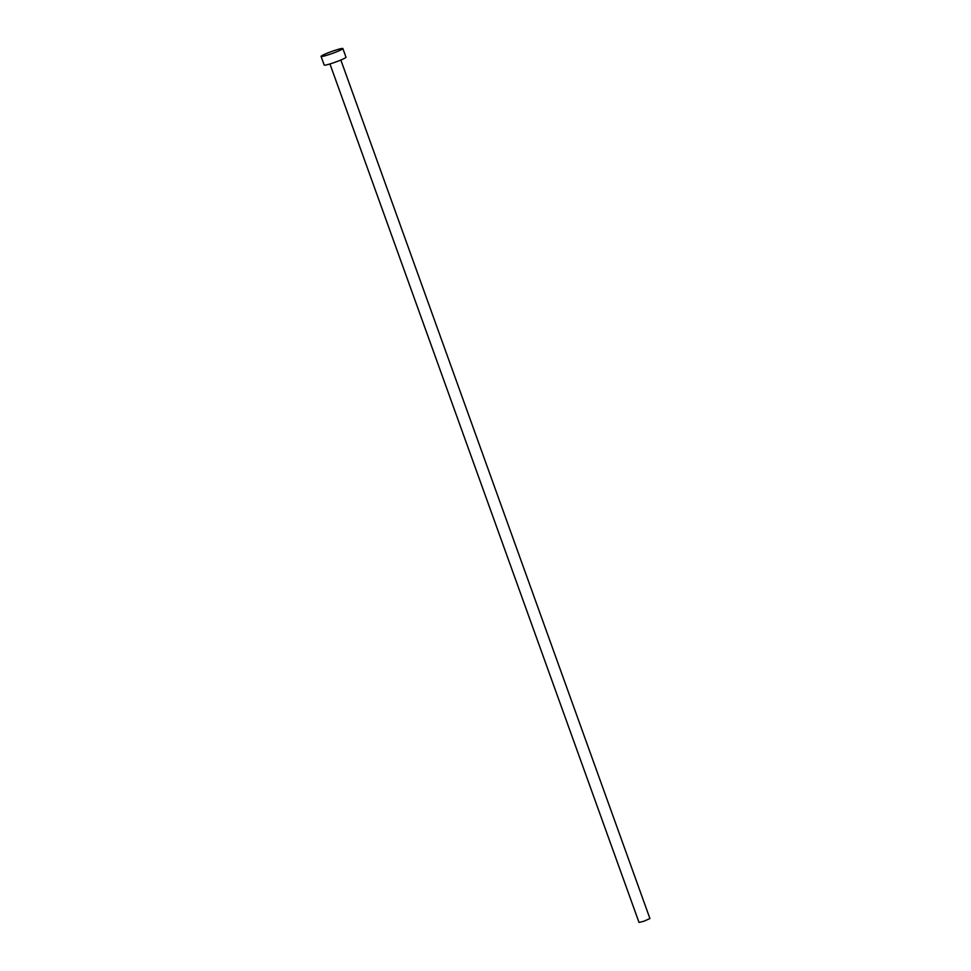 <?xml version="1.0" encoding="UTF-8"?>
<svg xmlns="http://www.w3.org/2000/svg" width="971" height="971" viewBox="0 0 971 971"><rect width="100%" height="100%" fill="white"/><g stroke="black" fill="none" stroke-linecap="round" stroke-linejoin="round"><path stroke-width="1.46" d="M340.845 60.032L649.927 918.53L644.028 921.188L639.027 922.45L329.946 63.952M342.86 48.55L345.992 57.228A11.579 1.032 160.2 0 1 345.785 57.544A11.579 1.032 160.2 0 1 334.206 62.557A11.579 1.032 160.2 0 1 324.205 65.069L321.073 56.391A11.579 1.032 160.2 0 1 321.28 56.075A11.579 1.032 160.2 0 1 332.859 51.062A11.579 1.032 160.2 0 1 342.86 48.55A11.579 1.032 160.2 0 1 342.666 48.866A11.579 1.032 160.2 0 1 331.087 53.878A11.579 1.032 160.2 0 1 321.073 56.391"/></g></svg>
